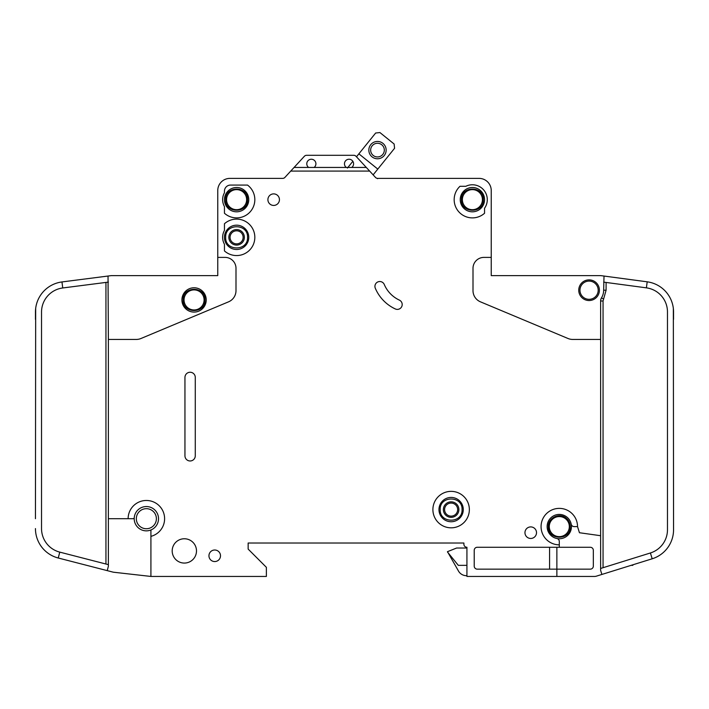<?xml version="1.0" encoding="UTF-8"?>
<svg xmlns="http://www.w3.org/2000/svg" width="709" height="709" viewBox="0 0 709 709"><rect width="100%" height="100%" fill="white"/><g stroke="black" fill="none" stroke-linecap="round" stroke-linejoin="round"><path stroke-width="1.06" d="M183.126 299.934C182.505 314.034 205.619 314.043 204.998 299.934C205.619 285.824 182.505 285.816 183.126 299.934L183.126 299.925M570.24 526.61C570.169 523.162 568.813 520.326 566.172 518.102C559.587 512.199 547.915 517.774 548.358 526.61L548.358 526.61C547.747 540.719 570.86 540.719 570.24 526.61M577.534 526.61L574.184 526.61A3.04 3.04 0 0 1 571.206 524.173A12.15 12.15 0 0 0 547.144 526.61A12.15 12.15 0 0 1 571.206 524.173A12.15 12.15 0 0 1 556.866 538.512A12.15 12.15 0 0 1 547.144 526.61A12.15 12.15 0 0 0 556.866 538.512A3.04 3.04 0 0 1 559.304 541.49L559.304 544.84A18.23 18.23 0 0 1 541.064 526.61A18.23 18.23 0 0 1 559.304 508.38A18.23 18.23 0 0 1 577.534 526.61L579.448 532.734L600.62 535.712L600.62 300.988A6.08 6.08 0 0 1 601.516 297.824A14.588 14.588 0 0 0 603.66 290.203L604.015 276.049L601.028 275.65L647.193 281.819A30.39 30.39 0 0 1 673.55 311.942L673.55 319.378M483.334 199.654C483.955 185.545 460.841 185.545 461.462 199.654L461.462 199.654C460.841 213.763 483.955 213.772 483.334 199.654L483.334 199.663M247.538 237.338C248.159 223.229 225.045 223.229 225.666 237.338L225.666 237.338C225.045 251.447 248.159 251.447 247.538 237.338L247.538 237.338M247.538 199.654C248.159 185.545 225.045 185.545 225.666 199.654C225.045 213.763 248.159 213.772 247.538 199.654M462.064 509.594C462.685 495.485 439.571 495.485 440.192 509.594L440.192 509.594C439.571 523.703 462.685 523.703 462.064 509.594L462.064 509.594M353.587 163.806A4.555 4.555 0 0 1 351.761 167.448L346.293 167.448A4.555 4.555 0 0 1 349.032 159.241A4.555 4.555 0 0 1 353.587 163.806M315.913 163.806A4.555 4.555 0 0 1 314.087 167.448L308.619 167.448A4.555 4.555 0 0 1 311.348 159.241A4.555 4.555 0 0 1 315.913 163.806M484.548 199.654A12.15 12.15 0 0 1 472.398 211.814A12.15 12.15 0 0 1 460.238 199.654A12.15 12.15 0 0 1 472.398 187.504A12.15 12.15 0 0 1 484.548 199.654M248.762 237.338A12.15 12.15 0 0 1 236.602 249.488A12.15 12.15 0 0 1 224.452 237.338A12.15 12.15 0 0 1 236.602 225.178A12.15 12.15 0 0 1 248.762 237.338M248.762 199.654A12.15 12.15 0 0 1 236.602 211.814A12.15 12.15 0 0 1 224.452 199.654A12.15 12.15 0 0 1 236.602 187.504A12.15 12.15 0 0 1 248.762 199.654M438.968 509.594A12.15 12.15 0 0 0 451.128 521.744A12.15 12.15 0 0 0 463.278 509.594A12.15 12.15 0 0 0 451.128 497.434A12.15 12.15 0 0 0 438.968 509.594M579.962 290.203A9.12 9.12 0 0 1 589.082 281.092A9.12 9.12 0 0 1 598.192 290.203A9.12 9.12 0 0 1 589.082 299.322A9.12 9.12 0 0 1 579.962 290.203M136.332 518.704A10.023 10.023 0 0 1 146.355 508.681A10.023 10.023 0 0 1 156.388 518.704A10.023 10.023 0 0 1 146.355 528.737A10.023 10.023 0 0 1 136.332 518.704M184.039 299.934A10.023 10.023 0 0 1 194.062 289.901A10.023 10.023 0 0 1 204.095 299.934A10.023 10.023 0 0 1 194.062 309.957A10.023 10.023 0 0 1 184.039 299.934M549.271 526.61A10.023 10.023 0 0 1 559.304 516.577A10.023 10.023 0 0 1 569.327 526.61A10.023 10.023 0 0 1 559.304 536.633A10.023 10.023 0 0 1 549.271 526.61M462.365 199.654A10.023 10.023 0 0 1 472.398 189.631A10.023 10.023 0 0 1 482.421 199.654A10.023 10.023 0 0 1 472.398 209.687A10.023 10.023 0 0 1 462.365 199.654M230.071 237.338A6.532 6.532 0 0 0 236.602 243.869A6.532 6.532 0 0 0 243.134 237.338A6.532 6.532 0 0 0 236.602 230.806A6.532 6.532 0 0 0 230.071 237.338M236.602 245.084A7.746 7.746 0 0 1 228.856 237.338A7.746 7.746 0 0 1 236.602 229.583A7.746 7.746 0 0 1 244.348 237.338A7.746 7.746 0 0 1 236.602 245.084M226.579 199.654A10.023 10.023 0 0 1 236.602 189.631A10.023 10.023 0 0 1 246.635 199.654A10.023 10.023 0 0 1 236.602 209.687A10.023 10.023 0 0 1 226.579 199.654M458.874 509.594A7.746 7.746 0 0 1 451.128 517.34A7.746 7.746 0 0 1 443.382 509.594A7.746 7.746 0 0 1 451.128 501.839A7.746 7.746 0 0 1 458.874 509.594M444.596 509.594A6.532 6.532 0 0 0 451.128 516.125A6.532 6.532 0 0 0 457.659 509.594A6.532 6.532 0 0 0 451.128 503.062A6.532 6.532 0 0 0 444.596 509.594M384.322 150.113A6.833 6.833 0 0 1 377.489 156.946A6.833 6.833 0 0 1 370.656 150.113A6.833 6.833 0 0 1 377.489 143.271A6.833 6.833 0 0 1 384.322 150.113M386.148 150.113A8.659 8.659 0 0 1 377.489 158.772A8.659 8.659 0 0 1 368.831 150.113A8.659 8.659 0 0 1 377.489 141.445A8.659 8.659 0 0 1 386.148 150.113M150.92 536.359L150.92 530.766A1.214 1.214 0 0 1 151.602 529.667A12.15 12.15 0 0 0 146.914 506.563A12.15 12.15 0 0 0 134.258 517.605A1.214 1.214 0 0 1 133.044 518.704L128.125 518.704A18.23 18.23 0 0 1 146.355 500.474A18.23 18.23 0 0 1 150.92 536.359L150.92 576.444L266.38 576.444L266.38 567.324L248.15 549.094L248.15 543.014L463.89 543.014L463.89 544.228A3.04 3.04 0 0 0 466.93 547.268L466.93 576.444L556.866 576.444L556.866 569.15L477.254 569.15A3.04 3.04 0 0 1 474.224 566.11L474.224 550.308A3.04 3.04 0 0 1 477.254 547.268L559.304 547.268L559.304 544.84M151.602 529.667A12.15 12.15 0 0 1 134.258 517.605A12.15 12.15 0 0 1 146.914 506.563A12.15 12.15 0 0 1 151.602 529.667M206.222 299.934A12.15 12.15 0 0 1 194.062 312.084A12.15 12.15 0 0 1 181.912 299.934A12.15 12.15 0 0 1 194.062 287.774A12.15 12.15 0 0 1 206.222 299.934M432.898 509.594A18.23 18.23 0 0 1 451.128 491.364A18.23 18.23 0 0 1 469.358 509.594A18.23 18.23 0 0 1 451.128 527.824A18.23 18.23 0 0 1 432.898 509.594M196.49 550.92A12.15 12.15 0 0 1 184.34 563.07A12.15 12.15 0 0 1 172.19 550.92A12.15 12.15 0 0 1 184.34 538.76A12.15 12.15 0 0 1 196.49 550.92M220.499 555.776A5.769 5.769 0 0 1 214.73 561.555A5.769 5.769 0 0 1 208.951 555.776A5.769 5.769 0 0 1 214.73 550.007A5.769 5.769 0 0 1 220.499 555.776M254.832 199.654A18.23 18.23 0 0 1 224.452 213.249L224.452 206.558A13.976 13.976 0 0 1 224.452 192.751L224.452 191.146A6.08 6.08 0 0 1 230.522 185.076L247.538 185.076A18.23 18.23 0 0 1 254.832 199.654M279.443 199.654A5.769 5.769 0 0 1 273.674 205.433A5.769 5.769 0 0 1 267.905 199.654A5.769 5.769 0 0 1 273.674 193.885A5.769 5.769 0 0 1 279.443 199.654M374.928 286.356A4.866 4.866 0 0 1 384.26 284.46A30.39 30.39 0 0 0 399.389 300.12A4.866 4.866 0 0 1 401.746 306.58A4.866 4.866 0 0 1 395.285 308.938A40.112 40.112 0 0 1 375.309 288.253A4.866 4.866 0 0 1 374.928 286.356M254.832 237.338A18.23 18.23 0 0 1 224.452 250.924L224.452 244.242A13.976 13.976 0 0 1 224.452 230.434L224.452 223.743A18.23 18.23 0 0 1 254.832 237.338M487.287 199.654A14.889 14.889 0 0 1 484.548 208.26L484.548 213.249A18.23 18.23 0 0 1 458.918 211.929A18.23 18.23 0 0 1 459.999 186.29L465.848 186.29A14.889 14.889 0 0 1 487.287 199.654M536.509 532.681A5.769 5.769 0 0 1 530.74 538.459A5.769 5.769 0 0 1 524.961 532.681A5.769 5.769 0 0 1 530.74 526.911A5.769 5.769 0 0 1 536.509 532.681M599.406 290.203A10.334 10.334 0 0 1 589.082 300.536A10.334 10.334 0 0 1 578.748 290.203A10.334 10.334 0 0 1 589.082 279.878A10.334 10.334 0 0 1 599.406 290.203M647.193 281.819L646.386 287.845A24.31 24.31 0 0 1 667.47 311.942L667.47 529.765A24.31 24.31 0 0 1 650.392 552.976L652.2 558.781A30.39 30.39 0 0 0 673.55 529.765L673.346 308.442M601.028 275.65A3.04 3.04 0 0 0 600.62 275.624L491.24 275.624L491.24 190.544A12.15 12.15 0 0 0 479.08 178.384L377.711 178.384A3.04 3.04 0 0 1 375.478 177.41A3.04 3.04 0 0 0 377.596 178.384L377.596 178.695M556.866 576.444L594.55 576.444A6.08 6.08 0 0 0 596.358 576.169L601.897 574.441L596.358 576.169M351.761 167.448L366.305 167.448L369.664 171.091L290.725 171.091L284.912 177.41A3.04 3.04 0 0 1 282.669 178.384L229.92 178.384A12.15 12.15 0 0 0 217.76 190.544L217.76 257.394L225.054 257.394A10.936 10.936 0 0 1 236 268.33L236 290.628A12.15 12.15 0 0 1 228.537 301.839L141.011 338.485A12.15 12.15 0 0 1 136.323 339.434L108.38 339.434L108.38 518.704L128.125 518.704M600.62 339.434L572.677 339.434A12.15 12.15 0 0 1 567.989 338.485L480.463 301.839A12.15 12.15 0 0 1 473 290.628L473 268.33A10.936 10.936 0 0 1 483.946 257.394L491.24 257.394M369.664 171.091L375.478 177.41M195.276 377.41L195.276 455.807A5.167 5.167 0 0 1 190.109 460.974A5.167 5.167 0 0 1 184.952 455.807L184.952 377.41A5.167 5.167 0 0 1 190.109 372.252A5.167 5.167 0 0 1 195.276 377.41M652.2 558.781L601.897 574.441L600.62 570.364L600.62 535.712M646.386 287.845L603.66 282.129M600.62 568.467L650.392 552.976M559.304 547.268L590.296 547.268A3.04 3.04 0 0 1 593.336 550.308L593.336 566.11A3.04 3.04 0 0 1 590.296 569.15L556.866 569.15L556.866 547.268M217.76 257.394L217.76 275.624L111.41 275.624A3.04 3.04 0 0 0 111.029 275.65L61.967 281.943L62.738 287.969A24.31 24.31 0 0 0 41.53 312.084L41.53 528.586A24.31 24.31 0 0 0 59.769 552.125L58.253 558.01A30.39 30.39 0 0 1 35.45 528.586L35.468 529.65M35.45 518.704L35.672 308.442M35.45 319.378L35.45 312.084A30.39 30.39 0 0 1 61.967 281.943M108.38 518.704L108.38 566.216L107.236 570.63L112.935 572.101A6.08 6.08 0 0 0 113.715 572.243L150.92 576.444M108.38 339.434L108.034 276.031M107.236 570.63L58.253 558.01M59.769 552.125L108.38 564.648M108.38 282.111L62.738 287.969M358.869 153.835L375.655 133.017L379.927 132.556L394.124 144.007L394.576 148.278L377.8 169.088L358.869 153.835L356.485 156.795L356.007 156.272A3.04 3.04 0 0 0 353.773 155.298L306.607 155.298A3.04 3.04 0 0 0 304.374 156.272L294.084 167.448L308.619 167.448M366.305 167.448L356.007 156.272M290.725 171.091L294.084 167.448M314.087 167.448L346.293 167.448M466.93 548.03L456.596 548.03L447.476 551.673L458.528 571.126A9.12 9.12 0 0 0 466.425 575.681L466.93 575.681M447.476 551.983L458.306 565.348L466.93 565.348M347.401 168.06L352.843 161.306M377.8 169.088L373.138 174.866M631.099 565.348L632.836 565.348L632.836 564.807M549.679 531.821L549.129 530.633M549.572 569.15L549.572 547.268M353.773 155.298L306.607 155.298M547.144 526.61A12.15 12.15 0 0 0 556.866 538.512M600.62 300.988L603.058 300.988L603.058 567.714M601.516 297.824L603.589 299.092L603.058 300.988M606.098 282.457L606.098 290.203L603.589 299.092M606.098 290.203L603.66 290.203M105.942 564.018L105.942 282.421"/></g></svg>
